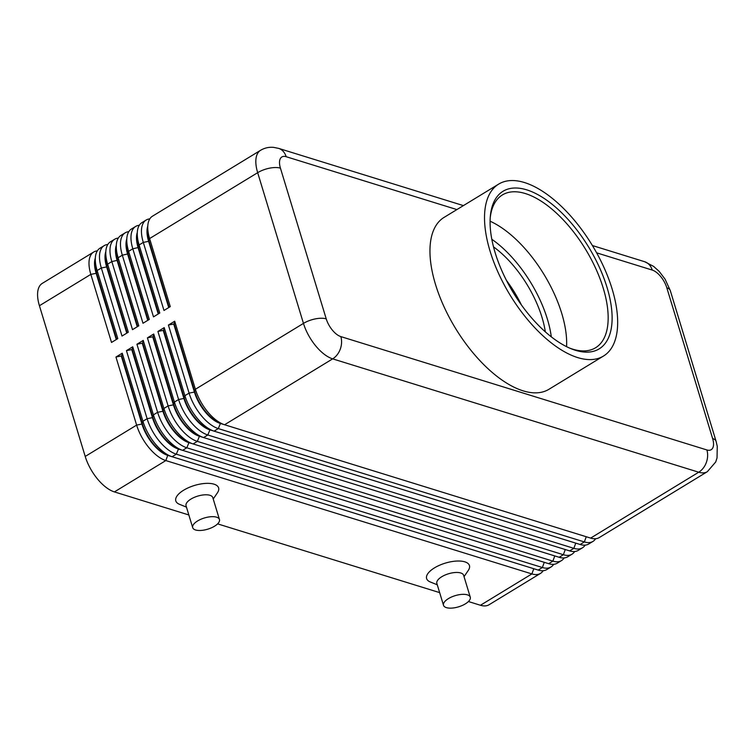 <?xml version="1.0" encoding="UTF-8"?>
<svg xmlns="http://www.w3.org/2000/svg" width="755" height="755" viewBox="0 0 755 755"><rect width="100%" height="100%" fill="white"/><g stroke="black" fill="none" stroke-linecap="round" stroke-linejoin="round"><path stroke-width="1.13" d="M490.089 221.206A89.496 42.705 -121.4 0 1 492.628 222.414A89.496 42.705 -121.4 0 1 561.748 313.429A89.496 42.705 -121.4 0 1 566.665 343.865A89.496 42.705 -121.4 0 1 566.58 346.677M97.32 250.877A33.56 16.015 58.6 0 0 93.705 252.019A33.56 16.015 58.6 0 0 90.836 274.376L111.513 342.449L117.808 338.608L97.131 270.545A33.56 16.015 -121.4 0 1 95.375 257.304L95.017 261.372A29.643 14.147 58.6 0 0 96.564 273.065L116.685 339.297M95.375 257.304A33.56 16.015 -121.4 0 1 100 248.187L104.199 245.63A33.56 16.015 58.6 0 0 101.33 267.987L122.008 336.05L128.303 332.209L107.625 264.146A33.56 16.015 -121.4 0 1 105.87 250.905A33.56 16.015 -121.4 0 1 110.494 241.789L114.694 239.231A33.56 16.015 58.6 0 0 111.825 261.589L132.502 329.652L138.797 325.82L118.12 257.748A33.56 16.015 -121.4 0 1 116.364 244.507A33.56 16.015 -121.4 0 1 120.989 235.39L125.179 232.833A33.56 16.015 58.6 0 0 122.319 255.19L142.997 323.263L149.292 319.422L128.614 251.349A33.56 16.015 -121.4 0 1 126.849 238.108A33.56 16.015 -121.4 0 1 131.474 228.991L135.673 226.434A33.56 16.015 58.6 0 0 132.804 248.791L153.491 316.864L159.786 313.023L139.099 244.96A33.56 16.015 -121.4 0 1 137.344 231.719A33.56 16.015 -121.4 0 1 141.968 222.602L146.168 220.035A33.56 16.015 58.6 0 0 143.299 242.402L163.986 310.465L170.281 306.624L149.594 238.561A33.56 16.015 -121.4 0 1 147.838 225.32A33.56 16.015 -121.4 0 1 152.463 216.204L260.541 150.321A33.56 16.015 58.6 0 0 257.672 172.678A16.78 7.012 -16.9 0 1 280.435 168.148A16.78 8.003 -121.4 0 1 286.173 156.71L456.898 209.579M93.705 252.019L42.289 283.37A33.56 16.015 58.6 0 0 39.42 305.728L90.836 274.376L96.149 273.329A29.643 14.147 -121.4 0 1 95.3 258.097M105.87 250.905L105.511 254.973A29.643 14.147 58.6 0 0 107.059 266.675L127.18 332.898M107.814 244.478A33.56 16.015 58.6 0 0 104.199 245.63M126.764 333.153L106.644 266.93A29.643 14.147 -121.4 0 1 105.794 251.708M116.364 244.507L115.996 248.584A29.643 14.147 58.6 0 0 117.553 260.277L137.674 326.5M118.308 238.08A33.56 16.015 58.6 0 0 114.694 239.231M137.25 326.755L117.129 260.532A29.643 14.147 -121.4 0 1 116.289 245.309M126.849 238.108L126.491 242.185A29.643 14.147 58.6 0 0 128.048 253.878L148.169 320.101M128.803 231.681A33.56 16.015 58.6 0 0 125.179 232.833M147.744 320.365L127.623 254.133A29.643 14.147 -121.4 0 1 126.783 238.91M137.344 231.719L136.985 235.786A29.643 14.147 58.6 0 0 138.543 247.48L158.663 313.712M139.297 225.283A33.56 16.015 58.6 0 0 135.673 226.434M158.239 313.967L138.118 247.734A29.643 14.147 -121.4 0 1 137.278 232.512M147.838 225.32L147.48 229.388A29.643 14.147 58.6 0 0 149.028 241.081L169.148 307.313M149.783 218.893A33.56 16.015 58.6 0 0 146.168 220.035M168.733 307.568L148.612 241.345A29.643 14.147 -121.4 0 1 147.772 226.123M224.584 424.744L332.662 358.861L698.724 472.215A33.56 16.015 58.6 0 0 707.331 471.696L599.253 537.579A33.56 16.015 -121.4 0 1 590.646 538.098L224.584 424.744A33.56 16.015 -121.4 0 1 222.97 424.168A33.56 16.015 -121.4 0 1 195.385 389.278L174.707 321.215L168.412 325.046L189.09 393.119A33.56 16.015 58.6 0 0 218.289 428.585L584.351 541.939A33.56 16.015 58.6 0 0 592.958 541.42L588.758 543.977A33.56 16.015 -121.4 0 1 580.151 544.497L214.099 431.143A33.56 16.015 -121.4 0 1 212.476 430.567A33.56 16.015 -121.4 0 1 184.899 395.677L164.213 327.613L157.918 331.445L178.605 399.518A33.56 16.015 58.6 0 0 207.804 434.984L573.857 548.338A33.56 16.015 58.6 0 0 582.464 547.819L578.264 550.376A33.56 16.015 -121.4 0 1 569.657 550.895L203.605 437.541A33.56 16.015 -121.4 0 1 201.981 436.956A33.56 16.015 -121.4 0 1 174.405 402.075L153.727 334.003L147.423 337.844L168.11 405.907A33.56 16.015 58.6 0 0 197.31 441.382L563.362 554.727A33.56 16.015 58.6 0 0 571.969 554.217L567.769 556.775A33.56 16.015 -121.4 0 1 559.162 557.284L193.11 443.94A33.56 16.015 -121.4 0 1 191.496 443.355A33.56 16.015 -121.4 0 1 163.911 408.474L143.233 340.401L136.938 344.242L157.616 412.305A33.56 16.015 58.6 0 0 186.815 447.781L552.868 561.125A33.56 16.015 58.6 0 0 561.475 560.606L557.275 563.173A33.56 16.015 -121.4 0 1 548.668 563.683L182.616 450.339A33.56 16.015 -121.4 0 1 181.002 449.753A33.56 16.015 -121.4 0 1 153.416 414.863L132.738 346.8L126.444 350.641L147.121 418.704A33.56 16.015 58.6 0 0 176.321 454.17L542.373 567.524A33.56 16.015 58.6 0 0 550.98 567.005L546.78 569.563A33.56 16.015 -121.4 0 1 538.183 570.082L172.121 456.728A33.56 16.015 -121.4 0 1 170.507 456.152A33.56 16.015 -121.4 0 1 142.921 421.262L122.244 353.198L115.949 357.03L136.627 425.103A33.56 16.015 58.6 0 0 165.826 460.569L531.879 573.923A33.56 16.015 58.6 0 0 540.486 573.404A33.56 16.015 58.6 0 0 543.166 570.714M170.507 456.152L166.723 454.604A29.643 14.147 -121.4 0 1 142.355 423.791L121.678 355.718L122.244 353.198M115.949 357.03L121.262 355.973L141.94 424.046L136.627 425.103L85.211 456.445A33.56 16.015 58.6 0 0 114.411 491.911L165.826 460.569L167.733 455.378L533.785 568.723A29.643 14.147 58.6 0 0 534.096 568.817M533.785 568.723L531.879 573.923L480.463 605.265A33.56 16.015 58.6 0 0 489.07 604.746L540.486 573.404M126.444 350.641L131.748 349.584L152.435 417.647L147.121 418.704L142.921 421.262L141.94 424.046A29.643 14.147 58.6 0 0 167.733 455.378L168.082 455.161M592.958 541.42A33.56 16.015 58.6 0 0 595.629 538.73M582.464 547.819A33.56 16.015 58.6 0 0 585.144 545.129M571.969 554.217A33.56 16.015 58.6 0 0 574.649 551.527M561.475 560.606A33.56 16.015 58.6 0 0 564.155 557.926M181.002 449.753L177.217 448.206A29.643 14.147 -121.4 0 1 152.85 417.392L132.172 349.329L132.738 346.8M550.98 567.005A33.56 16.015 58.6 0 0 553.66 564.315M136.938 344.242L142.242 343.185L162.929 411.248L157.616 412.305L153.416 414.863L152.435 417.647A29.643 14.147 58.6 0 0 178.227 448.98L544.279 562.333A29.643 14.147 58.6 0 0 544.591 562.418M191.496 443.355L187.712 441.817A29.643 14.147 -121.4 0 1 163.344 410.994L142.667 342.93L143.233 340.401M147.423 337.844L152.737 336.787L173.414 404.859L168.11 405.907L163.911 408.474L162.929 411.248A29.643 14.147 58.6 0 0 188.722 442.581L554.774 555.935A29.643 14.147 58.6 0 0 555.085 556.02M201.981 436.956L198.206 435.418A29.643 14.147 -121.4 0 1 173.839 404.595L153.161 336.532L153.727 334.003M157.918 331.445L163.231 330.388L183.909 398.461L178.605 399.518L174.405 402.075L173.414 404.859A29.643 14.147 58.6 0 0 199.207 436.182L565.269 549.536A29.643 14.147 58.6 0 0 565.58 549.631M212.476 430.567L208.691 429.019A29.643 14.147 -121.4 0 1 184.333 398.206L163.646 330.133L164.213 327.613M168.412 325.046L173.726 323.999L194.403 392.062L189.09 393.119L184.899 395.677L183.909 398.461A29.643 14.147 58.6 0 0 209.701 429.793L575.763 543.138A29.643 14.147 58.6 0 0 576.065 543.232M222.97 424.168L219.186 422.621A29.643 14.147 -121.4 0 1 194.828 391.807L174.141 323.735L174.707 321.215M116.27 339.552L96.149 273.329L97.131 270.545L101.33 267.987L106.644 266.93L107.625 264.146L111.825 261.589L117.553 260.277L118.12 257.748L122.319 255.19L128.048 253.878L128.614 251.349L132.804 248.791L138.543 247.48L139.099 244.96L143.299 242.402L148.612 241.345L149.594 238.561L257.672 172.678L303.463 323.395L195.385 389.278L194.403 392.062A29.643 14.147 58.6 0 0 220.196 423.395L586.248 536.739A29.643 14.147 58.6 0 0 586.559 536.833M186.466 507.124L179.454 504.293A22.376 9.353 -16.9 0 1 184.296 489.825A22.376 9.353 -16.9 0 1 214.005 484.172A22.376 9.353 -16.9 0 1 217.468 492.741L213.221 498.998M219.46 519.506L212.806 497.63A13.986 5.842 163.1 0 0 209.928 495.299A13.986 5.842 163.1 0 0 190.958 499.074A13.986 5.842 163.1 0 0 186.051 505.765L192.695 527.641A13.986 5.842 163.1 0 0 201.047 530.444A13.986 5.842 163.1 0 0 214.552 526.197A13.986 5.842 163.1 0 0 219.46 519.506A13.986 5.842 163.1 0 0 216.572 517.175A13.986 5.842 163.1 0 0 197.602 520.95A13.986 5.842 163.1 0 0 192.695 527.641M443.515 605.302L436.862 583.426A13.986 5.842 -16.9 0 1 441.769 576.735A13.986 5.842 -16.9 0 1 460.739 572.97A13.986 5.842 -16.9 0 1 463.627 575.301L470.271 597.177A13.986 5.842 -16.9 0 1 462.183 605.51A13.986 5.842 -16.9 0 1 446.403 607.633A13.986 5.842 -16.9 0 1 443.515 605.302A13.986 5.842 -16.9 0 1 451.603 596.969A13.986 5.842 -16.9 0 1 467.383 594.846A13.986 5.842 -16.9 0 1 470.271 597.177M437.277 584.795L430.274 581.963A22.376 9.353 -16.9 0 1 434.474 567.873A22.376 9.353 -16.9 0 1 460.597 561.088A22.376 9.353 -16.9 0 1 468.289 570.412L464.042 576.66M521.45 305.011A75.066 35.815 58.6 0 0 506.454 280.407M493.525 246.885A75.066 35.815 -121.4 0 1 545.327 331.86M490.222 217.817A89.496 42.705 -121.4 0 1 502.405 194.932A89.496 42.705 -121.4 0 1 525.357 193.554A89.496 42.705 -121.4 0 1 595.77 268.544A89.496 42.705 -121.4 0 1 595.572 347.762A89.496 42.705 -121.4 0 1 572.63 349.14A89.496 42.705 -121.4 0 1 569.648 348.112M526.716 189.845A92.289 44.035 -121.4 0 1 607.02 287.381A92.289 44.035 -121.4 0 1 575.461 350.292A92.289 44.035 -121.4 0 1 571.016 348.687A92.289 44.035 -121.4 0 1 490.335 216.336A92.289 44.035 -121.4 0 1 526.716 189.845M603.5 356.039L548.932 389.297A100.679 48.037 -121.4 0 1 523.121 390.845A100.679 48.037 -121.4 0 1 443.902 306.483A100.679 48.037 -121.4 0 1 444.119 217.364L498.687 184.097A100.679 48.037 -121.4 0 1 524.499 182.55A100.679 48.037 -121.4 0 1 603.717 266.911A100.679 48.037 -121.4 0 1 603.5 356.039A100.679 48.037 -121.4 0 1 577.679 357.587A100.679 48.037 -121.4 0 1 498.47 273.225A100.679 48.037 -121.4 0 1 498.687 184.097M85.211 456.445L39.42 305.728M480.463 605.265L468.43 601.537M439.665 592.628L217.61 523.866M188.844 514.967L114.411 491.911M551.301 336.853A83.899 40.034 58.6 0 0 547.366 319.072A83.899 40.034 58.6 0 0 491.826 239.288M214.099 431.143L218.289 428.585L220.545 423.177M203.605 437.541L207.804 434.984L210.06 429.576M193.11 443.94L197.31 441.382L199.565 435.975M182.616 450.339L186.815 447.781L189.071 442.364M172.121 456.728L176.321 454.17L178.576 448.763M586.248 536.739L584.351 541.939L580.151 544.497M596.629 252.84L652.226 270.064A16.78 8.003 -121.4 0 1 666.825 287.797L712.616 438.513A16.78 8.003 -121.4 0 1 706.878 449.952A16.78 12.977 107.2 0 1 698.724 472.215L590.646 538.098M575.763 543.138L573.857 548.338L569.657 550.895M565.269 549.536L563.362 554.727L559.162 557.284M554.774 555.935L552.868 561.125L548.668 563.683M544.279 562.333L542.373 567.524L538.183 570.082M326.226 318.865A16.78 7.012 -16.9 0 0 303.463 323.395A33.56 16.015 58.6 0 0 332.662 358.861A16.78 12.977 -72.8 0 0 340.826 336.598A16.78 8.003 -121.4 0 1 326.226 318.865L280.435 168.148M706.878 449.952L340.826 336.598M666.825 287.797A16.78 7.012 -16.9 0 1 670.289 290.59L716.08 441.316A16.78 7.012 -16.9 0 0 712.616 438.513M652.226 270.064A16.78 12.977 -72.8 0 0 644.6 261.702L592.401 245.545M463.41 205.605L278.548 148.357A16.78 12.977 107.2 0 1 286.173 156.71M670.289 290.59L665.098 279.208L659.2 271.423L653.603 266.383L644.6 261.702M278.548 148.357L273.574 147.367C268.931 146.942 264.59 147.923 260.541 150.321M707.331 471.696L715.693 462.003L717.042 457.945L717.25 446.224L716.08 441.316"/></g></svg>
